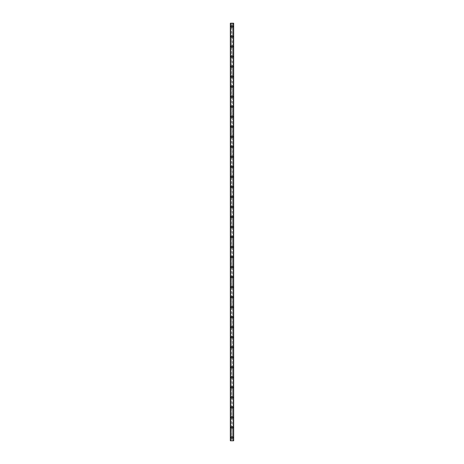 <?xml version="1.0" encoding="UTF-8"?>
<svg xmlns="http://www.w3.org/2000/svg" width="464" height="464" viewBox="0 0 464 464"><rect width="100%" height="100%" fill="white"/><g stroke="black" fill="none" stroke-linecap="round" stroke-linejoin="round"><path stroke-width="0.35" stroke-dasharray="2.32 1.74" d="M233.502 23.2L233.67 440.8L233.253 440.8L233.67 440.8L233.67 23.2L232.499 23.2L232.499 26.541A0.499 0.499 0 0 0 232 26.042A0.499 0.499 0 0 0 231.501 26.541L231.582 26.819A0.499 0.499 0 0 0 232.418 26.819L232.418 26.262A0.499 0.499 0 0 0 231.582 26.262L231.501 26.541A0.499 0.499 0 0 0 232 27.04A0.499 0.499 0 0 0 232.499 26.541L232.418 437.181A0.499 0.499 0 0 0 231.582 437.181L231.501 437.459A0.499 0.499 0 0 0 232 437.958A0.499 0.499 0 0 0 232.499 437.459A0.499 0.499 0 0 0 232 436.96A0.499 0.499 0 0 0 231.501 437.459L231.582 437.738A0.499 0.499 0 0 0 232.418 437.738L232.499 440.8L230.33 440.8L230.701 440.8L230.33 440.8L230.33 23.2L230.37 440.8M231.205 437.459A0.795 0.795 0 0 1 232 436.665A0.795 0.795 0 0 1 232.795 437.459A0.795 0.795 0 0 0 232 436.665A0.795 0.795 0 0 0 231.205 437.459A0.795 0.795 0 0 0 232 438.254A0.795 0.795 0 0 0 232.795 437.459A0.795 0.795 0 0 0 232 436.665A0.795 0.795 0 0 0 231.205 437.459A0.795 0.795 0 0 0 232 438.254A0.795 0.795 0 0 0 232.795 437.459A0.795 0.795 0 0 1 232 438.254A0.795 0.795 0 0 1 231.205 437.459M232.499 427.437L232.418 427.158A0.499 0.499 0 0 0 231.582 427.158L231.501 427.437A0.499 0.499 0 0 0 232 427.936A0.499 0.499 0 0 0 232.499 427.437A0.499 0.499 0 0 0 232 426.938A0.499 0.499 0 0 0 231.501 427.437L231.582 427.715A0.499 0.499 0 0 0 232.418 427.715L232.499 427.437M231.205 427.437A0.795 0.795 0 0 1 232 426.642A0.795 0.795 0 0 1 232.795 427.437A0.795 0.795 0 0 0 232 426.642A0.795 0.795 0 0 0 231.205 427.437A0.795 0.795 0 0 0 232 428.231A0.795 0.795 0 0 0 232.795 427.437A0.795 0.795 0 0 0 232 426.642A0.795 0.795 0 0 0 231.205 427.437A0.795 0.795 0 0 0 232 428.231A0.795 0.795 0 0 0 232.795 427.437A0.795 0.795 0 0 1 232 428.231A0.795 0.795 0 0 1 231.205 427.437M232.499 417.414L232.418 417.136A0.499 0.499 0 0 0 231.582 417.136L231.501 417.414A0.499 0.499 0 0 0 232 417.913A0.499 0.499 0 0 0 232.499 417.414A0.499 0.499 0 0 0 232 416.916A0.499 0.499 0 0 0 231.501 417.414L231.582 417.693A0.499 0.499 0 0 0 232.418 417.693L232.499 417.414M231.205 417.414A0.795 0.795 0 0 1 232 416.62A0.795 0.795 0 0 1 232.795 417.414A0.795 0.795 0 0 0 232 416.62A0.795 0.795 0 0 0 231.205 417.414A0.795 0.795 0 0 0 232 418.209A0.795 0.795 0 0 0 232.795 417.414A0.795 0.795 0 0 0 232 416.62A0.795 0.795 0 0 0 231.205 417.414A0.795 0.795 0 0 0 232 418.209A0.795 0.795 0 0 0 232.795 417.414A0.795 0.795 0 0 1 232 418.209A0.795 0.795 0 0 1 231.205 417.414M232.499 407.392L232.418 407.114A0.499 0.499 0 0 0 231.582 407.114L231.501 407.392A0.499 0.499 0 0 0 232 407.891A0.499 0.499 0 0 0 232.499 407.392A0.499 0.499 0 0 0 232 406.893A0.499 0.499 0 0 0 231.501 407.392L231.582 407.67A0.499 0.499 0 0 0 232.418 407.67L232.499 407.392M231.205 407.392A0.795 0.795 0 0 1 232 406.597A0.795 0.795 0 0 1 232.795 407.392A0.795 0.795 0 0 0 232 406.597A0.795 0.795 0 0 0 231.205 407.392A0.795 0.795 0 0 0 232 408.187A0.795 0.795 0 0 0 232.795 407.392A0.795 0.795 0 0 0 232 406.597A0.795 0.795 0 0 0 231.205 407.392A0.795 0.795 0 0 0 232 408.187A0.795 0.795 0 0 0 232.795 407.392A0.795 0.795 0 0 1 232 408.187A0.795 0.795 0 0 1 231.205 407.392M232.499 397.37L232.418 397.091A0.499 0.499 0 0 0 231.582 397.091L231.501 397.37A0.499 0.499 0 0 0 232 397.868A0.499 0.499 0 0 0 232.499 397.37A0.499 0.499 0 0 0 232 396.871A0.499 0.499 0 0 0 231.501 397.37L231.582 397.648A0.499 0.499 0 0 0 232.418 397.648L232.499 397.37M231.205 397.37A0.795 0.795 0 0 1 232 396.575A0.795 0.795 0 0 1 232.795 397.37A0.795 0.795 0 0 0 232 396.575A0.795 0.795 0 0 0 231.205 397.37A0.795 0.795 0 0 0 232 398.164A0.795 0.795 0 0 0 232.795 397.37A0.795 0.795 0 0 0 232 396.575A0.795 0.795 0 0 0 231.205 397.37A0.795 0.795 0 0 0 232 398.164A0.795 0.795 0 0 0 232.795 397.37A0.795 0.795 0 0 1 232 398.164A0.795 0.795 0 0 1 231.205 397.37M232.499 387.347L232.418 387.069A0.499 0.499 0 0 0 231.582 387.069L231.501 387.347A0.499 0.499 0 0 0 232 387.846A0.499 0.499 0 0 0 232.499 387.347A0.499 0.499 0 0 0 232 386.848A0.499 0.499 0 0 0 231.501 387.347L231.582 387.626A0.499 0.499 0 0 0 232.418 387.626L232.499 387.347M231.205 387.347A0.795 0.795 0 0 1 232 386.553A0.795 0.795 0 0 1 232.795 387.347A0.795 0.795 0 0 0 232 386.553A0.795 0.795 0 0 0 231.205 387.347A0.795 0.795 0 0 0 232 388.142A0.795 0.795 0 0 0 232.795 387.347A0.795 0.795 0 0 0 232 386.553A0.795 0.795 0 0 0 231.205 387.347A0.795 0.795 0 0 0 232 388.142A0.795 0.795 0 0 0 232.795 387.347A0.795 0.795 0 0 1 232 388.142A0.795 0.795 0 0 1 231.205 387.347M232.499 377.325L232.418 377.046A0.499 0.499 0 0 0 231.582 377.046L231.501 377.325A0.499 0.499 0 0 0 232 377.824A0.499 0.499 0 0 0 232.499 377.325A0.499 0.499 0 0 0 232 376.826A0.499 0.499 0 0 0 231.501 377.325L231.582 377.603A0.499 0.499 0 0 0 232.418 377.603L232.499 377.325M231.205 377.325A0.795 0.795 0 0 1 232 376.53A0.795 0.795 0 0 1 232.795 377.325A0.795 0.795 0 0 0 232 376.53A0.795 0.795 0 0 0 231.205 377.325A0.795 0.795 0 0 0 232 378.119A0.795 0.795 0 0 0 232.795 377.325A0.795 0.795 0 0 0 232 376.53A0.795 0.795 0 0 0 231.205 377.325A0.795 0.795 0 0 0 232 378.119A0.795 0.795 0 0 0 232.795 377.325A0.795 0.795 0 0 1 232 378.119A0.795 0.795 0 0 1 231.205 377.325M232.499 367.302L232.418 367.024A0.499 0.499 0 0 0 231.582 367.024L231.501 367.302A0.499 0.499 0 0 0 232 367.801A0.499 0.499 0 0 0 232.499 367.302A0.499 0.499 0 0 0 232 366.804A0.499 0.499 0 0 0 231.501 367.302L231.582 367.581A0.499 0.499 0 0 0 232.418 367.581L232.499 367.302M231.205 367.302A0.795 0.795 0 0 1 232 366.508A0.795 0.795 0 0 1 232.795 367.302A0.795 0.795 0 0 0 232 366.508A0.795 0.795 0 0 0 231.205 367.302A0.795 0.795 0 0 0 232 368.097A0.795 0.795 0 0 0 232.795 367.302A0.795 0.795 0 0 0 232 366.508A0.795 0.795 0 0 0 231.205 367.302A0.795 0.795 0 0 0 232 368.097A0.795 0.795 0 0 0 232.795 367.302A0.795 0.795 0 0 1 232 368.097A0.795 0.795 0 0 1 231.205 367.302M232.499 357.28L232.418 357.002A0.499 0.499 0 0 0 231.582 357.002L231.501 357.28A0.499 0.499 0 0 0 232 357.779A0.499 0.499 0 0 0 232.499 357.28A0.499 0.499 0 0 0 232 356.781A0.499 0.499 0 0 0 231.501 357.28L231.582 357.558A0.499 0.499 0 0 0 232.418 357.558L232.499 357.28M231.205 357.28A0.795 0.795 0 0 1 232 356.485A0.795 0.795 0 0 1 232.795 357.28A0.795 0.795 0 0 0 232 356.485A0.795 0.795 0 0 0 231.205 357.28A0.795 0.795 0 0 0 232 358.075A0.795 0.795 0 0 0 232.795 357.28A0.795 0.795 0 0 0 232 356.485A0.795 0.795 0 0 0 231.205 357.28A0.795 0.795 0 0 0 232 358.075A0.795 0.795 0 0 0 232.795 357.28A0.795 0.795 0 0 1 232 358.075A0.795 0.795 0 0 1 231.205 357.28M232.499 347.258L232.418 346.979A0.499 0.499 0 0 0 231.582 346.979L231.501 347.258A0.499 0.499 0 0 0 232 347.756A0.499 0.499 0 0 0 232.499 347.258A0.499 0.499 0 0 0 232 346.759A0.499 0.499 0 0 0 231.501 347.258L231.582 347.536A0.499 0.499 0 0 0 232.418 347.536L232.499 347.258M231.205 347.258A0.795 0.795 0 0 1 232 346.463A0.795 0.795 0 0 1 232.795 347.258A0.795 0.795 0 0 0 232 346.463A0.795 0.795 0 0 0 231.205 347.258A0.795 0.795 0 0 0 232 348.052A0.795 0.795 0 0 0 232.795 347.258A0.795 0.795 0 0 0 232 346.463A0.795 0.795 0 0 0 231.205 347.258A0.795 0.795 0 0 0 232 348.052A0.795 0.795 0 0 0 232.795 347.258A0.795 0.795 0 0 1 232 348.052A0.795 0.795 0 0 1 231.205 347.258M232.499 337.235L232.418 336.957A0.499 0.499 0 0 0 231.582 336.957L231.501 337.235A0.499 0.499 0 0 0 232 337.734A0.499 0.499 0 0 0 232.499 337.235A0.499 0.499 0 0 0 232 336.736A0.499 0.499 0 0 0 231.501 337.235L231.582 337.514A0.499 0.499 0 0 0 232.418 337.514L232.499 337.235M231.205 337.235A0.795 0.795 0 0 1 232 336.441A0.795 0.795 0 0 1 232.795 337.235A0.795 0.795 0 0 0 232 336.441A0.795 0.795 0 0 0 231.205 337.235A0.795 0.795 0 0 0 232 338.03A0.795 0.795 0 0 0 232.795 337.235A0.795 0.795 0 0 0 232 336.441A0.795 0.795 0 0 0 231.205 337.235A0.795 0.795 0 0 0 232 338.03A0.795 0.795 0 0 0 232.795 337.235A0.795 0.795 0 0 1 232 338.03A0.795 0.795 0 0 1 231.205 337.235M232.499 327.213L232.418 326.934A0.499 0.499 0 0 0 231.582 326.934L231.501 327.213A0.499 0.499 0 0 0 232 327.712A0.499 0.499 0 0 0 232.499 327.213A0.499 0.499 0 0 0 232 326.714A0.499 0.499 0 0 0 231.501 327.213L231.582 327.491A0.499 0.499 0 0 0 232.418 327.491L232.499 327.213M231.205 327.213A0.795 0.795 0 0 1 232 326.418A0.795 0.795 0 0 1 232.795 327.213A0.795 0.795 0 0 0 232 326.418A0.795 0.795 0 0 0 231.205 327.213A0.795 0.795 0 0 0 232 328.007A0.795 0.795 0 0 0 232.795 327.213A0.795 0.795 0 0 0 232 326.418A0.795 0.795 0 0 0 231.205 327.213A0.795 0.795 0 0 0 232 328.007A0.795 0.795 0 0 0 232.795 327.213A0.795 0.795 0 0 1 232 328.007A0.795 0.795 0 0 1 231.205 327.213M232.499 317.19L232.418 316.912A0.499 0.499 0 0 0 231.582 316.912L231.501 317.19A0.499 0.499 0 0 0 232 317.689A0.499 0.499 0 0 0 232.499 317.19A0.499 0.499 0 0 0 232 316.692A0.499 0.499 0 0 0 231.501 317.19L231.582 317.469A0.499 0.499 0 0 0 232.418 317.469L232.499 317.19M231.205 317.19A0.795 0.795 0 0 1 232 316.396A0.795 0.795 0 0 1 232.795 317.19A0.795 0.795 0 0 0 232 316.396A0.795 0.795 0 0 0 231.205 317.19A0.795 0.795 0 0 0 232 317.985A0.795 0.795 0 0 0 232.795 317.19A0.795 0.795 0 0 0 232 316.396A0.795 0.795 0 0 0 231.205 317.19A0.795 0.795 0 0 0 232 317.985A0.795 0.795 0 0 0 232.795 317.19A0.795 0.795 0 0 1 232 317.985A0.795 0.795 0 0 1 231.205 317.19M232.499 307.168L232.418 306.89A0.499 0.499 0 0 0 231.582 306.89L231.501 307.168A0.499 0.499 0 0 0 232 307.667A0.499 0.499 0 0 0 232.499 307.168A0.499 0.499 0 0 0 232 306.669A0.499 0.499 0 0 0 231.501 307.168L231.582 307.446A0.499 0.499 0 0 0 232.418 307.446L232.499 307.168M231.205 307.168A0.795 0.795 0 0 1 232 306.373A0.795 0.795 0 0 1 232.795 307.168A0.795 0.795 0 0 0 232 306.373A0.795 0.795 0 0 0 231.205 307.168A0.795 0.795 0 0 0 232 307.963A0.795 0.795 0 0 0 232.795 307.168A0.795 0.795 0 0 0 232 306.373A0.795 0.795 0 0 0 231.205 307.168A0.795 0.795 0 0 0 232 307.963A0.795 0.795 0 0 0 232.795 307.168A0.795 0.795 0 0 1 232 307.963A0.795 0.795 0 0 1 231.205 307.168M232.499 297.146L232.418 296.867A0.499 0.499 0 0 0 231.582 296.867L231.501 297.146A0.499 0.499 0 0 0 232 297.644A0.499 0.499 0 0 0 232.499 297.146A0.499 0.499 0 0 0 232 296.647A0.499 0.499 0 0 0 231.501 297.146L231.582 297.424A0.499 0.499 0 0 0 232.418 297.424L232.499 297.146M231.205 297.146A0.795 0.795 0 0 1 232 296.351A0.795 0.795 0 0 1 232.795 297.146A0.795 0.795 0 0 0 232 296.351A0.795 0.795 0 0 0 231.205 297.146A0.795 0.795 0 0 0 232 297.94A0.795 0.795 0 0 0 232.795 297.146A0.795 0.795 0 0 0 232 296.351A0.795 0.795 0 0 0 231.205 297.146A0.795 0.795 0 0 0 232 297.94A0.795 0.795 0 0 0 232.795 297.146A0.795 0.795 0 0 1 232 297.94A0.795 0.795 0 0 1 231.205 297.146M232.499 287.123L232.418 286.845A0.499 0.499 0 0 0 231.582 286.845L231.501 287.123A0.499 0.499 0 0 0 232 287.622A0.499 0.499 0 0 0 232.499 287.123A0.499 0.499 0 0 0 232 286.624A0.499 0.499 0 0 0 231.501 287.123L231.582 287.402A0.499 0.499 0 0 0 232.418 287.402L232.499 287.123M231.205 287.123A0.795 0.795 0 0 1 232 286.329A0.795 0.795 0 0 1 232.795 287.123A0.795 0.795 0 0 0 232 286.329A0.795 0.795 0 0 0 231.205 287.123A0.795 0.795 0 0 0 232 287.918A0.795 0.795 0 0 0 232.795 287.123A0.795 0.795 0 0 0 232 286.329A0.795 0.795 0 0 0 231.205 287.123A0.795 0.795 0 0 0 232 287.918A0.795 0.795 0 0 0 232.795 287.123A0.795 0.795 0 0 1 232 287.918A0.795 0.795 0 0 1 231.205 287.123M232.499 277.101L232.418 276.822A0.499 0.499 0 0 0 231.582 276.822L231.501 277.101A0.499 0.499 0 0 0 232 277.6A0.499 0.499 0 0 0 232.499 277.101A0.499 0.499 0 0 0 232 276.602A0.499 0.499 0 0 0 231.501 277.101L231.582 277.379A0.499 0.499 0 0 0 232.418 277.379L232.499 277.101M231.205 277.101A0.795 0.795 0 0 1 232 276.306A0.795 0.795 0 0 1 232.795 277.101A0.795 0.795 0 0 0 232 276.306A0.795 0.795 0 0 0 231.205 277.101A0.795 0.795 0 0 0 232 277.895A0.795 0.795 0 0 0 232.795 277.101A0.795 0.795 0 0 0 232 276.306A0.795 0.795 0 0 0 231.205 277.101A0.795 0.795 0 0 0 232 277.895A0.795 0.795 0 0 0 232.795 277.101A0.795 0.795 0 0 1 232 277.895A0.795 0.795 0 0 1 231.205 277.101M232.499 267.078L232.418 266.8A0.499 0.499 0 0 0 231.582 266.8L231.501 267.078A0.499 0.499 0 0 0 232 267.577A0.499 0.499 0 0 0 232.499 267.078A0.499 0.499 0 0 0 232 266.58A0.499 0.499 0 0 0 231.501 267.078L231.582 267.357A0.499 0.499 0 0 0 232.418 267.357L232.499 267.078M231.205 267.078A0.795 0.795 0 0 1 232 266.284A0.795 0.795 0 0 1 232.795 267.078A0.795 0.795 0 0 0 232 266.284A0.795 0.795 0 0 0 231.205 267.078A0.795 0.795 0 0 0 232 267.873A0.795 0.795 0 0 0 232.795 267.078A0.795 0.795 0 0 0 232 266.284A0.795 0.795 0 0 0 231.205 267.078A0.795 0.795 0 0 0 232 267.873A0.795 0.795 0 0 0 232.795 267.078A0.795 0.795 0 0 1 232 267.873A0.795 0.795 0 0 1 231.205 267.078M232.499 257.056L232.418 256.778A0.499 0.499 0 0 0 231.582 256.778L231.501 257.056A0.499 0.499 0 0 0 232 257.555A0.499 0.499 0 0 0 232.499 257.056A0.499 0.499 0 0 0 232 256.557A0.499 0.499 0 0 0 231.501 257.056L231.582 257.334A0.499 0.499 0 0 0 232.418 257.334L232.499 257.056M231.205 257.056A0.795 0.795 0 0 1 232 256.261A0.795 0.795 0 0 1 232.795 257.056A0.795 0.795 0 0 0 232 256.261A0.795 0.795 0 0 0 231.205 257.056A0.795 0.795 0 0 0 232 257.851A0.795 0.795 0 0 0 232.795 257.056A0.795 0.795 0 0 0 232 256.261A0.795 0.795 0 0 0 231.205 257.056A0.795 0.795 0 0 0 232 257.851A0.795 0.795 0 0 0 232.795 257.056A0.795 0.795 0 0 1 232 257.851A0.795 0.795 0 0 1 231.205 257.056M232.499 247.034L232.418 246.755A0.499 0.499 0 0 0 231.582 246.755L231.501 247.034A0.499 0.499 0 0 0 232 247.532A0.499 0.499 0 0 0 232.499 247.034A0.499 0.499 0 0 0 232 246.535A0.499 0.499 0 0 0 231.501 247.034L231.582 247.312A0.499 0.499 0 0 0 232.418 247.312L232.499 247.034M231.205 247.034A0.795 0.795 0 0 1 232 246.239A0.795 0.795 0 0 1 232.795 247.034A0.795 0.795 0 0 0 232 246.239A0.795 0.795 0 0 0 231.205 247.034A0.795 0.795 0 0 0 232 247.828A0.795 0.795 0 0 0 232.795 247.034A0.795 0.795 0 0 0 232 246.239A0.795 0.795 0 0 0 231.205 247.034A0.795 0.795 0 0 0 232 247.828A0.795 0.795 0 0 0 232.795 247.034A0.795 0.795 0 0 1 232 247.828A0.795 0.795 0 0 1 231.205 247.034M232.499 237.011L232.418 236.733A0.499 0.499 0 0 0 231.582 236.733L231.501 237.011A0.499 0.499 0 0 0 232 237.51A0.499 0.499 0 0 0 232.499 237.011A0.499 0.499 0 0 0 232 236.512A0.499 0.499 0 0 0 231.501 237.011L231.582 237.29A0.499 0.499 0 0 0 232.418 237.29L232.499 237.011M231.205 237.011A0.795 0.795 0 0 1 232 236.217A0.795 0.795 0 0 1 232.795 237.011A0.795 0.795 0 0 0 232 236.217A0.795 0.795 0 0 0 231.205 237.011A0.795 0.795 0 0 0 232 237.806A0.795 0.795 0 0 0 232.795 237.011A0.795 0.795 0 0 0 232 236.217A0.795 0.795 0 0 0 231.205 237.011A0.795 0.795 0 0 0 232 237.806A0.795 0.795 0 0 0 232.795 237.011A0.795 0.795 0 0 1 232 237.806A0.795 0.795 0 0 1 231.205 237.011M232.499 226.989L232.418 226.71A0.499 0.499 0 0 0 231.582 226.71L231.501 226.989A0.499 0.499 0 0 0 232 227.488A0.499 0.499 0 0 0 232.499 226.989A0.499 0.499 0 0 0 232 226.49A0.499 0.499 0 0 0 231.501 226.989L231.582 227.267A0.499 0.499 0 0 0 232.418 227.267L232.499 226.989M231.205 226.989A0.795 0.795 0 0 1 232 226.194A0.795 0.795 0 0 1 232.795 226.989A0.795 0.795 0 0 0 232 226.194A0.795 0.795 0 0 0 231.205 226.989A0.795 0.795 0 0 0 232 227.783A0.795 0.795 0 0 0 232.795 226.989A0.795 0.795 0 0 0 232 226.194A0.795 0.795 0 0 0 231.205 226.989A0.795 0.795 0 0 0 232 227.783A0.795 0.795 0 0 0 232.795 226.989A0.795 0.795 0 0 1 232 227.783A0.795 0.795 0 0 1 231.205 226.989M232.499 216.966L232.418 216.688A0.499 0.499 0 0 0 231.582 216.688L231.501 216.966A0.499 0.499 0 0 0 232 217.465A0.499 0.499 0 0 0 232.499 216.966A0.499 0.499 0 0 0 232 216.468A0.499 0.499 0 0 0 231.501 216.966L231.582 217.245A0.499 0.499 0 0 0 232.418 217.245L232.499 216.966M231.205 216.966A0.795 0.795 0 0 1 232 216.172A0.795 0.795 0 0 1 232.795 216.966A0.795 0.795 0 0 0 232 216.172A0.795 0.795 0 0 0 231.205 216.966A0.795 0.795 0 0 0 232 217.761A0.795 0.795 0 0 0 232.795 216.966A0.795 0.795 0 0 0 232 216.172A0.795 0.795 0 0 0 231.205 216.966A0.795 0.795 0 0 0 232 217.761A0.795 0.795 0 0 0 232.795 216.966A0.795 0.795 0 0 1 232 217.761A0.795 0.795 0 0 1 231.205 216.966M232.499 206.944L232.418 206.666A0.499 0.499 0 0 0 231.582 206.666L231.501 206.944A0.499 0.499 0 0 0 232 207.443A0.499 0.499 0 0 0 232.499 206.944A0.499 0.499 0 0 0 232 206.445A0.499 0.499 0 0 0 231.501 206.944L231.582 207.222A0.499 0.499 0 0 0 232.418 207.222L232.499 206.944M231.205 206.944A0.795 0.795 0 0 1 232 206.149A0.795 0.795 0 0 1 232.795 206.944A0.795 0.795 0 0 0 232 206.149A0.795 0.795 0 0 0 231.205 206.944A0.795 0.795 0 0 0 232 207.739A0.795 0.795 0 0 0 232.795 206.944A0.795 0.795 0 0 0 232 206.149A0.795 0.795 0 0 0 231.205 206.944A0.795 0.795 0 0 0 232 207.739A0.795 0.795 0 0 0 232.795 206.944A0.795 0.795 0 0 1 232 207.739A0.795 0.795 0 0 1 231.205 206.944M232.499 196.922L232.418 196.643A0.499 0.499 0 0 0 231.582 196.643L231.501 196.922A0.499 0.499 0 0 0 232 197.42A0.499 0.499 0 0 0 232.499 196.922A0.499 0.499 0 0 0 232 196.423A0.499 0.499 0 0 0 231.501 196.922L231.582 197.2A0.499 0.499 0 0 0 232.418 197.2L232.499 196.922M231.205 196.922A0.795 0.795 0 0 1 232 196.127A0.795 0.795 0 0 1 232.795 196.922A0.795 0.795 0 0 0 232 196.127A0.795 0.795 0 0 0 231.205 196.922A0.795 0.795 0 0 0 232 197.716A0.795 0.795 0 0 0 232.795 196.922A0.795 0.795 0 0 0 232 196.127A0.795 0.795 0 0 0 231.205 196.922A0.795 0.795 0 0 0 232 197.716A0.795 0.795 0 0 0 232.795 196.922A0.795 0.795 0 0 1 232 197.716A0.795 0.795 0 0 1 231.205 196.922M232.499 186.899L232.418 186.621A0.499 0.499 0 0 0 231.582 186.621L231.501 186.899A0.499 0.499 0 0 0 232 187.398A0.499 0.499 0 0 0 232.499 186.899A0.499 0.499 0 0 0 232 186.4A0.499 0.499 0 0 0 231.501 186.899L231.582 187.178A0.499 0.499 0 0 0 232.418 187.178L232.499 186.899M231.205 186.899A0.795 0.795 0 0 1 232 186.105A0.795 0.795 0 0 1 232.795 186.899A0.795 0.795 0 0 0 232 186.105A0.795 0.795 0 0 0 231.205 186.899A0.795 0.795 0 0 0 232 187.694A0.795 0.795 0 0 0 232.795 186.899A0.795 0.795 0 0 0 232 186.105A0.795 0.795 0 0 0 231.205 186.899A0.795 0.795 0 0 0 232 187.694A0.795 0.795 0 0 0 232.795 186.899A0.795 0.795 0 0 1 232 187.694A0.795 0.795 0 0 1 231.205 186.899M232.499 176.877L232.418 176.598A0.499 0.499 0 0 0 231.582 176.598L231.501 176.877A0.499 0.499 0 0 0 232 177.376A0.499 0.499 0 0 0 232.499 176.877A0.499 0.499 0 0 0 232 176.378A0.499 0.499 0 0 0 231.501 176.877L231.582 177.155A0.499 0.499 0 0 0 232.418 177.155L232.499 176.877M231.205 176.877A0.795 0.795 0 0 1 232 176.082A0.795 0.795 0 0 1 232.795 176.877A0.795 0.795 0 0 0 232 176.082A0.795 0.795 0 0 0 231.205 176.877A0.795 0.795 0 0 0 232 177.671A0.795 0.795 0 0 0 232.795 176.877A0.795 0.795 0 0 0 232 176.082A0.795 0.795 0 0 0 231.205 176.877A0.795 0.795 0 0 0 232 177.671A0.795 0.795 0 0 0 232.795 176.877A0.795 0.795 0 0 1 232 177.671A0.795 0.795 0 0 1 231.205 176.877M232.499 166.854L232.418 166.576A0.499 0.499 0 0 0 231.582 166.576L231.501 166.854A0.499 0.499 0 0 0 232 167.353A0.499 0.499 0 0 0 232.499 166.854A0.499 0.499 0 0 0 232 166.356A0.499 0.499 0 0 0 231.501 166.854L231.582 167.133A0.499 0.499 0 0 0 232.418 167.133L232.499 166.854M231.205 166.854A0.795 0.795 0 0 1 232 166.06A0.795 0.795 0 0 1 232.795 166.854A0.795 0.795 0 0 0 232 166.06A0.795 0.795 0 0 0 231.205 166.854A0.795 0.795 0 0 0 232 167.649A0.795 0.795 0 0 0 232.795 166.854A0.795 0.795 0 0 0 232 166.06A0.795 0.795 0 0 0 231.205 166.854A0.795 0.795 0 0 0 232 167.649A0.795 0.795 0 0 0 232.795 166.854A0.795 0.795 0 0 1 232 167.649A0.795 0.795 0 0 1 231.205 166.854M232.499 156.832L232.418 156.554A0.499 0.499 0 0 0 231.582 156.554L231.501 156.832A0.499 0.499 0 0 0 232 157.331A0.499 0.499 0 0 0 232.499 156.832A0.499 0.499 0 0 0 232 156.333A0.499 0.499 0 0 0 231.501 156.832L231.582 157.11A0.499 0.499 0 0 0 232.418 157.11L232.499 156.832M231.205 156.832A0.795 0.795 0 0 1 232 156.037A0.795 0.795 0 0 1 232.795 156.832A0.795 0.795 0 0 0 232 156.037A0.795 0.795 0 0 0 231.205 156.832A0.795 0.795 0 0 0 232 157.627A0.795 0.795 0 0 0 232.795 156.832A0.795 0.795 0 0 0 232 156.037A0.795 0.795 0 0 0 231.205 156.832A0.795 0.795 0 0 0 232 157.627A0.795 0.795 0 0 0 232.795 156.832A0.795 0.795 0 0 1 232 157.627A0.795 0.795 0 0 1 231.205 156.832M232.499 146.81L232.418 146.531A0.499 0.499 0 0 0 231.582 146.531L231.501 146.81A0.499 0.499 0 0 0 232 147.308A0.499 0.499 0 0 0 232.499 146.81A0.499 0.499 0 0 0 232 146.311A0.499 0.499 0 0 0 231.501 146.81L231.582 147.088A0.499 0.499 0 0 0 232.418 147.088L232.499 146.81M231.205 146.81A0.795 0.795 0 0 1 232 146.015A0.795 0.795 0 0 1 232.795 146.81A0.795 0.795 0 0 0 232 146.015A0.795 0.795 0 0 0 231.205 146.81A0.795 0.795 0 0 0 232 147.604A0.795 0.795 0 0 0 232.795 146.81A0.795 0.795 0 0 0 232 146.015A0.795 0.795 0 0 0 231.205 146.81A0.795 0.795 0 0 0 232 147.604A0.795 0.795 0 0 0 232.795 146.81A0.795 0.795 0 0 1 232 147.604A0.795 0.795 0 0 1 231.205 146.81M232.499 136.787L232.418 136.509A0.499 0.499 0 0 0 231.582 136.509L231.501 136.787A0.499 0.499 0 0 0 232 137.286A0.499 0.499 0 0 0 232.499 136.787A0.499 0.499 0 0 0 232 136.288A0.499 0.499 0 0 0 231.501 136.787L231.582 137.066A0.499 0.499 0 0 0 232.418 137.066L232.499 136.787M231.205 136.787A0.795 0.795 0 0 1 232 135.993A0.795 0.795 0 0 1 232.795 136.787A0.795 0.795 0 0 0 232 135.993A0.795 0.795 0 0 0 231.205 136.787A0.795 0.795 0 0 0 232 137.582A0.795 0.795 0 0 0 232.795 136.787A0.795 0.795 0 0 0 232 135.993A0.795 0.795 0 0 0 231.205 136.787A0.795 0.795 0 0 0 232 137.582A0.795 0.795 0 0 0 232.795 136.787A0.795 0.795 0 0 1 232 137.582A0.795 0.795 0 0 1 231.205 136.787M232.499 126.765L232.418 126.486A0.499 0.499 0 0 0 231.582 126.486L231.501 126.765A0.499 0.499 0 0 0 232 127.264A0.499 0.499 0 0 0 232.499 126.765A0.499 0.499 0 0 0 232 126.266A0.499 0.499 0 0 0 231.501 126.765L231.582 127.043A0.499 0.499 0 0 0 232.418 127.043L232.499 126.765M231.205 126.765A0.795 0.795 0 0 1 232 125.97A0.795 0.795 0 0 1 232.795 126.765A0.795 0.795 0 0 0 232 125.97A0.795 0.795 0 0 0 231.205 126.765A0.795 0.795 0 0 0 232 127.559A0.795 0.795 0 0 0 232.795 126.765A0.795 0.795 0 0 0 232 125.97A0.795 0.795 0 0 0 231.205 126.765A0.795 0.795 0 0 0 232 127.559A0.795 0.795 0 0 0 232.795 126.765A0.795 0.795 0 0 1 232 127.559A0.795 0.795 0 0 1 231.205 126.765M232.499 116.742L232.418 116.464A0.499 0.499 0 0 0 231.582 116.464L231.501 116.742A0.499 0.499 0 0 0 232 117.241A0.499 0.499 0 0 0 232.499 116.742A0.499 0.499 0 0 0 232 116.244A0.499 0.499 0 0 0 231.501 116.742L231.582 117.021A0.499 0.499 0 0 0 232.418 117.021L232.499 116.742M231.205 116.742A0.795 0.795 0 0 1 232 115.948A0.795 0.795 0 0 1 232.795 116.742A0.795 0.795 0 0 0 232 115.948A0.795 0.795 0 0 0 231.205 116.742A0.795 0.795 0 0 0 232 117.537A0.795 0.795 0 0 0 232.795 116.742A0.795 0.795 0 0 0 232 115.948A0.795 0.795 0 0 0 231.205 116.742A0.795 0.795 0 0 0 232 117.537A0.795 0.795 0 0 0 232.795 116.742A0.795 0.795 0 0 1 232 117.537A0.795 0.795 0 0 1 231.205 116.742M232.499 106.72L232.418 106.442A0.499 0.499 0 0 0 231.582 106.442L231.501 106.72A0.499 0.499 0 0 0 232 107.219A0.499 0.499 0 0 0 232.499 106.72A0.499 0.499 0 0 0 232 106.221A0.499 0.499 0 0 0 231.501 106.72L231.582 106.998A0.499 0.499 0 0 0 232.418 106.998L232.499 106.72M231.205 106.72A0.795 0.795 0 0 1 232 105.925A0.795 0.795 0 0 1 232.795 106.72A0.795 0.795 0 0 0 232 105.925A0.795 0.795 0 0 0 231.205 106.72A0.795 0.795 0 0 0 232 107.515A0.795 0.795 0 0 0 232.795 106.72A0.795 0.795 0 0 0 232 105.925A0.795 0.795 0 0 0 231.205 106.72A0.795 0.795 0 0 0 232 107.515A0.795 0.795 0 0 0 232.795 106.72A0.795 0.795 0 0 1 232 107.515A0.795 0.795 0 0 1 231.205 106.72M232.499 96.698L232.418 96.419A0.499 0.499 0 0 0 231.582 96.419L231.501 96.698A0.499 0.499 0 0 0 232 97.196A0.499 0.499 0 0 0 232.499 96.698A0.499 0.499 0 0 0 232 96.199A0.499 0.499 0 0 0 231.501 96.698L231.582 96.976A0.499 0.499 0 0 0 232.418 96.976L232.499 96.698M231.205 96.698A0.795 0.795 0 0 1 232 95.903A0.795 0.795 0 0 1 232.795 96.698A0.795 0.795 0 0 0 232 95.903A0.795 0.795 0 0 0 231.205 96.698A0.795 0.795 0 0 0 232 97.492A0.795 0.795 0 0 0 232.795 96.698A0.795 0.795 0 0 0 232 95.903A0.795 0.795 0 0 0 231.205 96.698A0.795 0.795 0 0 0 232 97.492A0.795 0.795 0 0 0 232.795 96.698A0.795 0.795 0 0 1 232 97.492A0.795 0.795 0 0 1 231.205 96.698M232.499 86.675L232.418 86.397A0.499 0.499 0 0 0 231.582 86.397L231.501 86.675A0.499 0.499 0 0 0 232 87.174A0.499 0.499 0 0 0 232.499 86.675A0.499 0.499 0 0 0 232 86.176A0.499 0.499 0 0 0 231.501 86.675L231.582 86.954A0.499 0.499 0 0 0 232.418 86.954L232.499 86.675M231.205 86.675A0.795 0.795 0 0 1 232 85.881A0.795 0.795 0 0 1 232.795 86.675A0.795 0.795 0 0 0 232 85.881A0.795 0.795 0 0 0 231.205 86.675A0.795 0.795 0 0 0 232 87.47A0.795 0.795 0 0 0 232.795 86.675A0.795 0.795 0 0 0 232 85.881A0.795 0.795 0 0 0 231.205 86.675A0.795 0.795 0 0 0 232 87.47A0.795 0.795 0 0 0 232.795 86.675A0.795 0.795 0 0 1 232 87.47A0.795 0.795 0 0 1 231.205 86.675M232.499 76.653L232.418 76.374A0.499 0.499 0 0 0 231.582 76.374L231.501 76.653A0.499 0.499 0 0 0 232 77.152A0.499 0.499 0 0 0 232.499 76.653A0.499 0.499 0 0 0 232 76.154A0.499 0.499 0 0 0 231.501 76.653L231.582 76.931A0.499 0.499 0 0 0 232.418 76.931L232.499 76.653M231.205 76.653A0.795 0.795 0 0 1 232 75.858A0.795 0.795 0 0 1 232.795 76.653A0.795 0.795 0 0 0 232 75.858A0.795 0.795 0 0 0 231.205 76.653A0.795 0.795 0 0 0 232 77.447A0.795 0.795 0 0 0 232.795 76.653A0.795 0.795 0 0 0 232 75.858A0.795 0.795 0 0 0 231.205 76.653A0.795 0.795 0 0 0 232 77.447A0.795 0.795 0 0 0 232.795 76.653A0.795 0.795 0 0 1 232 77.447A0.795 0.795 0 0 1 231.205 76.653M232.499 66.63L232.418 66.352A0.499 0.499 0 0 0 231.582 66.352L231.501 66.63A0.499 0.499 0 0 0 232 67.129A0.499 0.499 0 0 0 232.499 66.63A0.499 0.499 0 0 0 232 66.132A0.499 0.499 0 0 0 231.501 66.63L231.582 66.909A0.499 0.499 0 0 0 232.418 66.909L232.499 66.63M231.205 66.63A0.795 0.795 0 0 1 232 65.836A0.795 0.795 0 0 1 232.795 66.63A0.795 0.795 0 0 0 232 65.836A0.795 0.795 0 0 0 231.205 66.63A0.795 0.795 0 0 0 232 67.425A0.795 0.795 0 0 0 232.795 66.63A0.795 0.795 0 0 0 232 65.836A0.795 0.795 0 0 0 231.205 66.63A0.795 0.795 0 0 0 232 67.425A0.795 0.795 0 0 0 232.795 66.63A0.795 0.795 0 0 1 232 67.425A0.795 0.795 0 0 1 231.205 66.63M232.499 56.608L232.418 56.33A0.499 0.499 0 0 0 231.582 56.33L231.501 56.608A0.499 0.499 0 0 0 232 57.107A0.499 0.499 0 0 0 232.499 56.608A0.499 0.499 0 0 0 232 56.109A0.499 0.499 0 0 0 231.501 56.608L231.582 56.886A0.499 0.499 0 0 0 232.418 56.886L232.499 56.608M231.205 56.608A0.795 0.795 0 0 1 232 55.813A0.795 0.795 0 0 1 232.795 56.608A0.795 0.795 0 0 0 232 55.813A0.795 0.795 0 0 0 231.205 56.608A0.795 0.795 0 0 0 232 57.403A0.795 0.795 0 0 0 232.795 56.608A0.795 0.795 0 0 0 232 55.813A0.795 0.795 0 0 0 231.205 56.608A0.795 0.795 0 0 0 232 57.403A0.795 0.795 0 0 0 232.795 56.608A0.795 0.795 0 0 1 232 57.403A0.795 0.795 0 0 1 231.205 56.608M232.499 46.586L232.418 46.307A0.499 0.499 0 0 0 231.582 46.307L231.501 46.586A0.499 0.499 0 0 0 232 47.084A0.499 0.499 0 0 0 232.499 46.586A0.499 0.499 0 0 0 232 46.087A0.499 0.499 0 0 0 231.501 46.586L231.582 46.864A0.499 0.499 0 0 0 232.418 46.864L232.499 46.586M231.205 46.586A0.795 0.795 0 0 1 232 45.791A0.795 0.795 0 0 1 232.795 46.586A0.795 0.795 0 0 0 232 45.791A0.795 0.795 0 0 0 231.205 46.586A0.795 0.795 0 0 0 232 47.38A0.795 0.795 0 0 0 232.795 46.586A0.795 0.795 0 0 0 232 45.791A0.795 0.795 0 0 0 231.205 46.586A0.795 0.795 0 0 0 232 47.38A0.795 0.795 0 0 0 232.795 46.586A0.795 0.795 0 0 1 232 47.38A0.795 0.795 0 0 1 231.205 46.586M232.499 36.563L232.418 36.285A0.499 0.499 0 0 0 231.582 36.285L231.501 36.563A0.499 0.499 0 0 0 232 37.062A0.499 0.499 0 0 0 232.499 36.563A0.499 0.499 0 0 0 232 36.064A0.499 0.499 0 0 0 231.501 36.563L231.582 36.842A0.499 0.499 0 0 0 232.418 36.842L232.499 36.563M231.205 36.563A0.795 0.795 0 0 1 232 35.769A0.795 0.795 0 0 1 232.795 36.563A0.795 0.795 0 0 0 232 35.769A0.795 0.795 0 0 0 231.205 36.563A0.795 0.795 0 0 0 232 37.358A0.795 0.795 0 0 0 232.795 36.563A0.795 0.795 0 0 0 232 35.769A0.795 0.795 0 0 0 231.205 36.563A0.795 0.795 0 0 0 232 37.358A0.795 0.795 0 0 0 232.795 36.563A0.795 0.795 0 0 1 232 37.358A0.795 0.795 0 0 1 231.205 36.563M231.205 26.541A0.795 0.795 0 0 1 232 25.746A0.795 0.795 0 0 1 232.795 26.541A0.795 0.795 0 0 0 232 25.746A0.795 0.795 0 0 0 231.205 26.541A0.795 0.795 0 0 0 232 27.335A0.795 0.795 0 0 0 232.795 26.541A0.795 0.795 0 0 0 232 25.746A0.795 0.795 0 0 0 231.205 26.541A0.795 0.795 0 0 0 232 27.335A0.795 0.795 0 0 0 232.795 26.541A0.795 0.795 0 0 1 232 27.335A0.795 0.795 0 0 1 231.205 26.541M232.087 23.2L232.383 23.2L232.087 23.2M231.884 23.2L231.565 23.2L231.884 23.2M231.565 23.2L231.913 23.2L231.565 23.2M232.499 23.2L230.37 23.2M231.913 440.8L231.617 440.8L231.913 440.8M233.502 440.8L232.499 440.8M230.573 440.8L230.567 23.2L230.573 440.8M230.747 440.8L230.747 23.2L230.747 440.8M231.582 26.819L231.582 36.285M231.501 23.2L231.501 440.8M231.582 23.2L231.582 26.262M232.418 26.819L232.418 36.285M231.582 36.842L231.582 46.307M232.418 36.842L232.418 46.307M231.582 46.864L231.582 56.33M232.418 46.864L232.418 56.33M231.582 56.886L231.582 66.352M232.418 56.886L232.418 66.352M231.582 66.909L231.582 76.374M232.418 66.909L232.418 76.374M231.582 76.931L231.582 86.397M232.418 76.931L232.418 86.397M231.582 86.954L231.582 96.419M232.418 86.954L232.418 96.419M231.582 96.976L231.582 106.442M232.418 96.976L232.418 106.442M231.582 106.998L231.582 116.464M232.418 106.998L232.418 116.464M231.582 117.021L231.582 126.486M232.418 117.021L232.418 126.486M231.582 127.043L231.582 136.509M232.418 127.043L232.418 136.509M231.582 137.066L231.582 146.531M232.418 137.066L232.418 146.531M231.582 147.088L231.582 156.554M232.418 147.088L232.418 156.554M231.582 157.11L231.582 166.576M232.418 157.11L232.418 166.576M231.582 167.133L231.582 176.598M232.418 167.133L232.418 176.598M231.582 177.155L231.582 186.621M232.418 177.155L232.418 186.621M231.582 187.178L231.582 196.643M232.418 187.178L232.418 196.643M231.582 197.2L231.582 206.666M232.418 197.2L232.418 206.666M231.582 207.222L231.582 216.688M232.418 207.222L232.418 216.688M231.582 217.245L231.582 226.71M232.418 217.245L232.418 226.71M231.582 227.267L231.582 236.733M232.418 227.267L232.418 236.733M231.582 237.29L231.582 246.755M232.418 237.29L232.418 246.755M231.582 247.312L231.582 256.778M232.418 247.312L232.418 256.778M231.582 257.334L231.582 266.8M232.418 257.334L232.418 266.8M231.582 267.357L231.582 276.822M232.418 267.357L232.418 276.822M231.582 277.379L231.582 286.845M232.418 277.379L232.418 286.845M231.582 287.402L231.582 296.867M232.418 287.402L232.418 296.867M231.582 297.424L231.582 306.89M232.418 297.424L232.418 306.89M231.582 307.446L231.582 316.912M232.418 307.446L232.418 316.912M231.582 317.469L231.582 326.934M232.418 317.469L232.418 326.934M231.582 327.491L231.582 336.957M232.418 327.491L232.418 336.957M231.582 337.514L231.582 346.979M232.418 337.514L232.418 346.979M231.582 347.536L231.582 357.002M232.418 347.536L232.418 357.002M231.582 357.558L231.582 367.024M232.418 357.558L232.418 367.024M231.582 367.581L231.582 377.046M232.418 367.581L232.418 377.046M231.582 377.603L231.582 387.069M232.418 377.603L232.418 387.069M231.582 387.626L231.582 397.091M232.418 387.626L232.418 397.091M231.582 397.648L231.582 407.114M232.418 397.648L232.418 407.114M231.582 407.67L231.582 417.136M232.418 407.67L232.418 417.136M231.582 417.693L231.582 427.158M232.418 417.693L232.418 427.158M231.582 427.715L231.582 437.181M232.418 427.715L232.418 437.181M231.582 437.738L231.582 440.8M232.418 437.738L232.418 440.8M230.498 23.2L230.498 440.8M233.433 23.2L233.433 440.8L233.427 23.2M233.253 23.2L233.253 440.8L233.253 23.2M232.418 23.2L232.418 26.262M230.405 23.2L230.405 440.8M230.701 23.2L230.701 440.8L230.701 23.2M233.63 23.2L233.63 440.8M233.299 23.2L233.299 440.8L233.299 23.2M233.595 23.2L233.595 440.8"/><path stroke-width="0.7" d="M231.205 437.459A0.795 0.795 0 0 1 232 436.665A0.795 0.795 0 0 1 232.795 437.459A0.795 0.795 0 0 1 232 438.254A0.795 0.795 0 0 1 231.205 437.459M231.205 427.437A0.795 0.795 0 0 1 232 426.642A0.795 0.795 0 0 1 232.795 427.437A0.795 0.795 0 0 1 232 428.231A0.795 0.795 0 0 1 231.205 427.437M231.205 417.414A0.795 0.795 0 0 1 232 416.62A0.795 0.795 0 0 1 232.795 417.414A0.795 0.795 0 0 1 232 418.209A0.795 0.795 0 0 1 231.205 417.414M231.205 407.392A0.795 0.795 0 0 1 232 406.597A0.795 0.795 0 0 1 232.795 407.392A0.795 0.795 0 0 1 232 408.187A0.795 0.795 0 0 1 231.205 407.392M231.205 397.37A0.795 0.795 0 0 1 232 396.575A0.795 0.795 0 0 1 232.795 397.37A0.795 0.795 0 0 1 232 398.164A0.795 0.795 0 0 1 231.205 397.37M231.205 387.347A0.795 0.795 0 0 1 232 386.553A0.795 0.795 0 0 1 232.795 387.347A0.795 0.795 0 0 1 232 388.142A0.795 0.795 0 0 1 231.205 387.347M231.205 377.325A0.795 0.795 0 0 1 232 376.53A0.795 0.795 0 0 1 232.795 377.325A0.795 0.795 0 0 1 232 378.119A0.795 0.795 0 0 1 231.205 377.325M231.205 367.302A0.795 0.795 0 0 1 232 366.508A0.795 0.795 0 0 1 232.795 367.302A0.795 0.795 0 0 1 232 368.097A0.795 0.795 0 0 1 231.205 367.302M231.205 357.28A0.795 0.795 0 0 1 232 356.485A0.795 0.795 0 0 1 232.795 357.28A0.795 0.795 0 0 1 232 358.075A0.795 0.795 0 0 1 231.205 357.28M231.205 347.258A0.795 0.795 0 0 1 232 346.463A0.795 0.795 0 0 1 232.795 347.258A0.795 0.795 0 0 1 232 348.052A0.795 0.795 0 0 1 231.205 347.258M231.205 337.235A0.795 0.795 0 0 1 232 336.441A0.795 0.795 0 0 1 232.795 337.235A0.795 0.795 0 0 1 232 338.03A0.795 0.795 0 0 1 231.205 337.235M231.205 327.213A0.795 0.795 0 0 1 232 326.418A0.795 0.795 0 0 1 232.795 327.213A0.795 0.795 0 0 1 232 328.007A0.795 0.795 0 0 1 231.205 327.213M231.205 317.19A0.795 0.795 0 0 1 232 316.396A0.795 0.795 0 0 1 232.795 317.19A0.795 0.795 0 0 1 232 317.985A0.795 0.795 0 0 1 231.205 317.19M231.205 307.168A0.795 0.795 0 0 1 232 306.373A0.795 0.795 0 0 1 232.795 307.168A0.795 0.795 0 0 1 232 307.963A0.795 0.795 0 0 1 231.205 307.168M231.205 297.146A0.795 0.795 0 0 1 232 296.351A0.795 0.795 0 0 1 232.795 297.146A0.795 0.795 0 0 1 232 297.94A0.795 0.795 0 0 1 231.205 297.146M231.205 287.123A0.795 0.795 0 0 1 232 286.329A0.795 0.795 0 0 1 232.795 287.123A0.795 0.795 0 0 1 232 287.918A0.795 0.795 0 0 1 231.205 287.123M231.205 277.101A0.795 0.795 0 0 1 232 276.306A0.795 0.795 0 0 1 232.795 277.101A0.795 0.795 0 0 1 232 277.895A0.795 0.795 0 0 1 231.205 277.101M231.205 267.078A0.795 0.795 0 0 1 232 266.284A0.795 0.795 0 0 1 232.795 267.078A0.795 0.795 0 0 1 232 267.873A0.795 0.795 0 0 1 231.205 267.078M231.205 257.056A0.795 0.795 0 0 1 232 256.261A0.795 0.795 0 0 1 232.795 257.056A0.795 0.795 0 0 1 232 257.851A0.795 0.795 0 0 1 231.205 257.056M231.205 247.034A0.795 0.795 0 0 1 232 246.239A0.795 0.795 0 0 1 232.795 247.034A0.795 0.795 0 0 1 232 247.828A0.795 0.795 0 0 1 231.205 247.034M231.205 237.011A0.795 0.795 0 0 1 232 236.217A0.795 0.795 0 0 1 232.795 237.011A0.795 0.795 0 0 1 232 237.806A0.795 0.795 0 0 1 231.205 237.011M231.205 226.989A0.795 0.795 0 0 1 232 226.194A0.795 0.795 0 0 1 232.795 226.989A0.795 0.795 0 0 1 232 227.783A0.795 0.795 0 0 1 231.205 226.989M231.205 216.966A0.795 0.795 0 0 1 232 216.172A0.795 0.795 0 0 1 232.795 216.966A0.795 0.795 0 0 1 232 217.761A0.795 0.795 0 0 1 231.205 216.966M231.205 206.944A0.795 0.795 0 0 1 232 206.149A0.795 0.795 0 0 1 232.795 206.944A0.795 0.795 0 0 1 232 207.739A0.795 0.795 0 0 1 231.205 206.944M231.205 196.922A0.795 0.795 0 0 1 232 196.127A0.795 0.795 0 0 1 232.795 196.922A0.795 0.795 0 0 1 232 197.716A0.795 0.795 0 0 1 231.205 196.922M231.205 186.899A0.795 0.795 0 0 1 232 186.105A0.795 0.795 0 0 1 232.795 186.899A0.795 0.795 0 0 1 232 187.694A0.795 0.795 0 0 1 231.205 186.899M231.205 176.877A0.795 0.795 0 0 1 232 176.082A0.795 0.795 0 0 1 232.795 176.877A0.795 0.795 0 0 1 232 177.671A0.795 0.795 0 0 1 231.205 176.877M231.205 166.854A0.795 0.795 0 0 1 232 166.06A0.795 0.795 0 0 1 232.795 166.854A0.795 0.795 0 0 1 232 167.649A0.795 0.795 0 0 1 231.205 166.854M231.205 156.832A0.795 0.795 0 0 1 232 156.037A0.795 0.795 0 0 1 232.795 156.832A0.795 0.795 0 0 1 232 157.627A0.795 0.795 0 0 1 231.205 156.832M231.205 146.81A0.795 0.795 0 0 1 232 146.015A0.795 0.795 0 0 1 232.795 146.81A0.795 0.795 0 0 1 232 147.604A0.795 0.795 0 0 1 231.205 146.81M231.205 136.787A0.795 0.795 0 0 1 232 135.993A0.795 0.795 0 0 1 232.795 136.787A0.795 0.795 0 0 1 232 137.582A0.795 0.795 0 0 1 231.205 136.787M231.205 126.765A0.795 0.795 0 0 1 232 125.97A0.795 0.795 0 0 1 232.795 126.765A0.795 0.795 0 0 1 232 127.559A0.795 0.795 0 0 1 231.205 126.765M231.205 116.742A0.795 0.795 0 0 1 232 115.948A0.795 0.795 0 0 1 232.795 116.742A0.795 0.795 0 0 1 232 117.537A0.795 0.795 0 0 1 231.205 116.742M231.205 106.72A0.795 0.795 0 0 1 232 105.925A0.795 0.795 0 0 1 232.795 106.72A0.795 0.795 0 0 1 232 107.515A0.795 0.795 0 0 1 231.205 106.72M231.205 96.698A0.795 0.795 0 0 1 232 95.903A0.795 0.795 0 0 1 232.795 96.698A0.795 0.795 0 0 1 232 97.492A0.795 0.795 0 0 1 231.205 96.698M231.205 86.675A0.795 0.795 0 0 1 232 85.881A0.795 0.795 0 0 1 232.795 86.675A0.795 0.795 0 0 1 232 87.47A0.795 0.795 0 0 1 231.205 86.675M231.205 76.653A0.795 0.795 0 0 1 232 75.858A0.795 0.795 0 0 1 232.795 76.653A0.795 0.795 0 0 1 232 77.447A0.795 0.795 0 0 1 231.205 76.653M231.205 66.63A0.795 0.795 0 0 1 232 65.836A0.795 0.795 0 0 1 232.795 66.63A0.795 0.795 0 0 1 232 67.425A0.795 0.795 0 0 1 231.205 66.63M231.205 56.608A0.795 0.795 0 0 1 232 55.813A0.795 0.795 0 0 1 232.795 56.608A0.795 0.795 0 0 1 232 57.403A0.795 0.795 0 0 1 231.205 56.608M231.205 46.586A0.795 0.795 0 0 1 232 45.791A0.795 0.795 0 0 1 232.795 46.586A0.795 0.795 0 0 1 232 47.38A0.795 0.795 0 0 1 231.205 46.586M231.205 36.563A0.795 0.795 0 0 1 232 35.769A0.795 0.795 0 0 1 232.795 36.563A0.795 0.795 0 0 1 232 37.358A0.795 0.795 0 0 1 231.205 36.563M231.205 26.541A0.795 0.795 0 0 1 232 25.746A0.795 0.795 0 0 1 232.795 26.541A0.795 0.795 0 0 1 232 27.335A0.795 0.795 0 0 1 231.205 26.541M233.63 23.2L230.33 23.2L230.33 440.8L233.67 440.8L233.67 23.2L233.63 440.8M233.415 440.8L233.415 23.2L233.433 440.8M230.567 440.8L230.585 23.2L230.567 440.8M230.33 23.2L230.33 440.8L230.33 23.2M230.602 23.2L230.602 440.8M233.398 23.2L233.398 440.8M233.67 23.2L233.67 440.8L233.67 23.2M230.37 23.2L230.37 440.8"/></g></svg>

